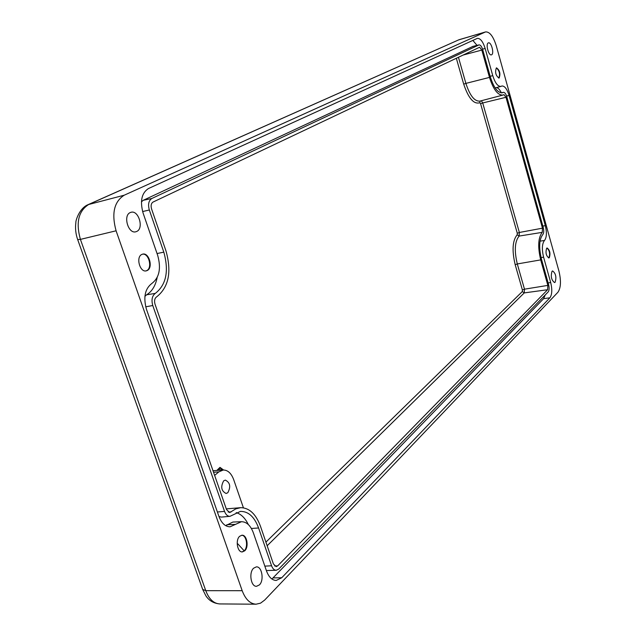 <?xml version="1.0" encoding="UTF-8"?>
<svg xmlns="http://www.w3.org/2000/svg" width="636" height="636" viewBox="0 0 636 636"><rect width="100%" height="100%" fill="white"/><g stroke="black" fill="none" stroke-linecap="round" stroke-linejoin="round"><path stroke-width="0.95" d="M491.604 54.776L491.413 54.847C488.567 55.928 485.427 43.94 488.289 42.922L488.456 42.858C491.302 41.793 494.434 53.694 491.604 54.776M259.401 584.905L256.578 586.281C250.95 586.948 248.596 572.623 253.605 568.202L256.332 566.883C261.945 566.199 264.353 580.35 259.401 584.905M555.125 282.249L554.536 282.575C551.356 280.079 550.53 276.31 552.056 271.262L552.62 270.952C555.792 273.416 556.627 277.185 555.125 282.249M136.764 231.44L135.746 231.806C128.202 234.016 122.851 215.469 130.221 212.575L131.119 212.257C138.664 210.039 144.038 228.38 136.764 231.44M147.314 270.475L146.224 270.872C139.896 272.598 135.667 257.159 141.749 254.472L142.75 254.114C149.078 252.381 153.332 267.669 147.314 270.475M145.954 270.912L146.773 270.578C152.648 267.851 148.76 252.937 142.48 254.177M499.165 77.989L498.966 78.069C495.706 75.612 494.84 72.234 496.358 67.933L496.541 67.861C499.801 70.302 500.675 73.681 499.165 77.989M498.767 78.093L498.775 78.093C500.309 74.102 499.498 70.715 496.358 67.933M549.313 257.699L548.844 257.946C546.07 255.783 545.346 252.54 546.674 248.215L547.127 247.976C549.894 250.123 550.625 253.367 549.313 257.699M548.653 257.954L548.932 257.763C550.251 253.748 549.591 250.505 546.936 248.04M244.717 550.816L242.395 551.905C237.387 552.581 235.193 539.996 239.669 536.283L241.919 535.234C246.919 534.558 249.153 547 244.717 550.816M242.125 551.905L244.176 550.84L237.761 543.796M227.799 492.733L226.114 493.48C221.28 491.032 220.469 486.81 223.673 480.832L225.311 480.101C230.137 482.509 230.971 486.723 227.799 492.733M221.066 470.155L220.899 469.67L220.628 470.187M220.342 469.988L220.899 469.67M223.554 469.996L220.048 467.396L216.995 470.433M217.472 470.402L220.096 468.017L223.085 470.02M222.878 470.036L219.992 468.024M216.797 470.449L219.945 467.404M219.73 470.25L219.436 469.384L219.285 470.274M219.078 470.29L219.078 469.678M218.871 469.694L219.436 469.384M165.996 250.974L151.567 208.926C150.66 205.619 151.153 203.329 153.045 202.065L479.623 47.231L481.818 50.077L489.489 77.409C493.345 89.469 497.821 95.36 502.909 95.074L503.966 94.629L505.986 97.292L542.476 228.173L542.246 232.355C538.135 237.618 537.619 246.8 540.695 259.893L547.85 285.397L547.628 289.714L277.662 565.889L276.143 566.628L273.393 563.933L260.45 526.211C255.934 514.047 249.36 507.862 240.726 507.663L235.821 508.856L229.699 512.568L226.551 509.635L155.025 304.183C154.111 300.86 154.612 298.451 156.512 296.964C168.691 287.393 171.855 272.057 165.996 250.974M243.413 507.814L233.682 479.623C231.273 473.24 227.791 470.036 223.244 470.012L218.84 471.888L214.634 475.41M240.726 507.663L226.289 508.895M244.176 550.84C248.493 547.135 246.53 535.043 241.648 535.266M236.179 512.6C241.131 514.127 245.186 518.109 248.334 524.565M232.347 515.216L240.416 511.408C248.35 511.272 254.416 516.798 258.59 527.975L271.58 565.778C272.701 568.767 274.275 570.269 276.31 570.269L278.743 569.037L548.232 291.86C549.273 290.374 549.401 287.965 548.606 284.634L541.467 259.17C538.708 247.452 539.169 239.231 542.842 234.501C543.891 233.15 544.019 230.82 543.231 227.497L506.812 96.799C505.874 93.802 504.753 92.315 503.466 92.331L502.265 92.808C497.726 92.912 493.759 87.625 490.356 76.94L482.708 49.648C481.683 46.436 480.466 44.846 479.059 44.878L151.821 198.496C148.649 200.61 147.822 204.442 149.333 209.999L163.81 252.142C169.073 271.103 166.227 284.849 155.279 293.403C152.076 295.891 151.241 299.93 152.767 305.519L224.548 511.416C225.82 514.739 227.632 516.368 229.978 516.321L232.347 515.216M266.357 570.548L276.31 570.269M472.922 46.412L143.267 200.292L141.431 201.851M157.164 277.535C155.534 285.739 152.004 291.495 146.59 294.802L144.905 296.36M218.967 516.512L221.344 517.092L229.978 516.321M225.693 525.654L232.871 522.053L241.473 521.695L230.057 526.807C225.255 526.695 221.551 523.229 218.935 516.416L146.447 309.247C143.187 297.298 144.984 288.712 151.829 283.481C159.334 277.741 161.29 268.392 157.696 255.418L143.076 213.012C139.856 201.127 141.637 192.978 148.419 188.558L477.35 38.367C480.355 38.2 482.955 41.563 485.157 48.471L492.765 75.652C495.102 82.99 497.821 86.568 500.93 86.401L501.923 85.995C504.69 85.86 507.075 89.016 509.102 95.456L545.322 225.637C546.976 232.641 546.706 237.578 544.503 240.456C542.031 243.683 541.721 249.248 543.589 257.151L550.689 282.519C552.358 289.539 552.096 294.635 549.902 297.807L281.732 577.758L276.191 580.453C272.025 580.255 268.797 577.091 266.492 570.937L253.39 532.92C250.64 525.575 246.673 521.83 241.473 521.695M271.922 579.022L543.629 298.642L545.219 294.961M501.351 92.808C499.801 89.612 498.171 87.871 496.478 87.585M477.032 45.379L472.85 40.402M485.252 32.046L485.618 31.911C489.728 31.697 493.298 36.371 496.318 45.943L558.949 271.159C561.246 280.874 560.904 287.909 557.915 292.258L264.663 600.082L260.537 603.167L256.062 604.2C250.091 603.834 245.464 599.335 242.181 590.693L116.086 230.796C111.387 213.553 114.09 201.691 124.195 195.212L485.252 32.046L458.341 39.989M256.062 604.2L219.786 603.93C213.688 603.572 209.021 599.152 205.778 590.669L202.685 589.413M88.166 204.625C79.023 208.242 75.453 221.582 75.891 222.409C75.088 228.141 75.684 233.865 77.672 239.573L80.414 239.39C75.692 222.52 78.514 210.85 88.865 204.379L458.85 39.806L88.166 204.625L124.195 195.212M456.33 58.273L463.7 84.127C468.454 98.334 473.812 104.543 479.767 102.738L480.585 103.684L517.283 233.245L517.187 234.771C512.481 240.519 511.821 250.505 515.2 264.735L522.402 289.984L522.299 291.566L265.912 542.126M515.2 264.735L517.299 263.948C514.158 250.719 514.763 241.426 519.119 236.075L517.187 234.771M522.402 289.984L524.485 289.181L517.299 263.948L540.695 259.893M542.246 232.355L519.119 236.075L519.358 232.474L517.283 233.245M522.299 291.566L524.255 292.902L524.485 289.181L547.85 285.397M542.476 228.173L519.358 232.474L482.716 102.96L480.585 103.684M267.152 545.752L524.255 292.902L547.628 289.714M480.244 101.021L479.767 102.738M505.986 97.292L482.716 102.96L481.341 100.734M502.909 95.074L479.83 101.132C474.496 101.474 469.845 95.559 465.886 83.396L463.7 84.127M489.489 77.409L465.886 83.396L458.445 57.264M481.818 50.077L463.111 55.054M218.84 471.888L213.537 472.254M231.202 511.908L228.165 512.06M258.59 527.975L251.379 528.484M271.58 565.778L264.838 566.135M503.195 92.435L501.271 92.872M478.876 44.941L472.54 46.508M151.821 198.496L143.267 200.292M149.333 209.999L142.607 211.55M163.81 252.142L157.052 253.549M155.279 293.403L146.59 294.802M152.767 305.519L145.708 306.814M224.548 511.416L217.385 511.988M235.527 524.366L226.837 524.74M281.732 577.758L273.186 577.901M549.902 297.807L543.629 298.642M550.689 282.519L548.129 282.94M543.589 257.151L541.053 257.596M544.503 240.456L540.028 241.163M545.322 225.637L542.842 226.106M509.102 95.456L506.59 96.068M492.765 75.652L490.181 76.304M485.157 48.471L482.557 49.163M277.662 565.889L274.609 565.961M242.181 590.693L205.778 590.669L80.414 239.39L116.086 230.796M223.244 470.012L212.996 470.704M503.466 92.331L501.128 92.856M479.059 44.878L472.731 46.444M500.93 86.401L495.158 87.943M77.672 239.573L202.717 589.508L205.833 595.725C208.966 600.607 213.585 603.341 219.698 603.93M485.618 31.911L459.224 39.671"/></g></svg>
